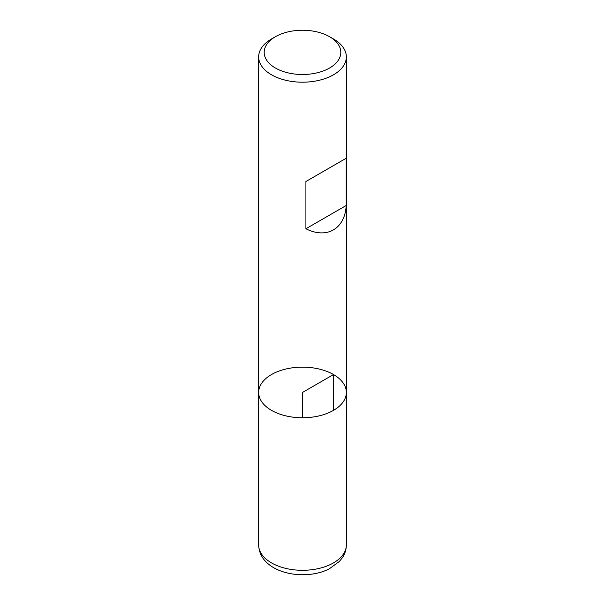 <?xml version="1.0" encoding="UTF-8"?>
<svg xmlns="http://www.w3.org/2000/svg" width="605" height="605" viewBox="0 0 605 605"><rect width="100%" height="100%" fill="white"/><g stroke="black" fill="none" stroke-linecap="round" stroke-linejoin="round"><path stroke-width="0.91" d="M333.506 38.985L329.596 36.731L333.506 38.985A43.847 25.312 180 0 1 346.347 56.885A43.847 25.312 180 0 1 302.5 82.197A43.847 25.312 180 0 1 258.653 56.885A43.847 25.312 180 0 1 271.494 38.985L275.404 36.731A38.319 22.128 0 0 0 275.404 68.017A38.319 22.128 0 0 0 329.596 68.017A38.319 22.128 0 0 0 329.596 36.731A38.319 22.128 0 0 0 275.404 36.731M346.347 544.992C346.294 549.605 344.956 553.862 342.339 557.757L339.382 561.448L329.37 568.768C314.925 576.542 290.377 577.253 273.679 567.709C264.022 562.03 259.016 554.452 258.653 544.992A43.847 25.312 0 0 0 271.494 562.892A43.847 25.312 0 0 0 319.281 568.375A43.847 25.312 0 0 0 346.347 544.992L346.347 392.448A43.847 25.312 180 0 1 302.5 417.768A43.847 25.312 180 0 1 258.653 392.448A43.847 25.312 0 0 0 271.494 410.349A43.847 25.312 0 0 0 319.281 415.839A43.847 25.312 0 0 0 346.347 392.448A43.847 25.312 0 0 0 302.5 367.137A43.847 25.312 0 0 0 258.653 392.448L258.653 56.885M346.211 158.253L305.911 181.515L305.911 228.766C326.851 239.346 344.91 228.917 346.211 205.496L346.211 158.253L305.911 181.515M346.211 205.496L305.911 228.766M333.506 410.349L333.506 374.548L302.5 392.448L302.5 417.768M346.347 392.448L346.347 56.885M258.653 544.992L258.653 392.448"/></g></svg>

